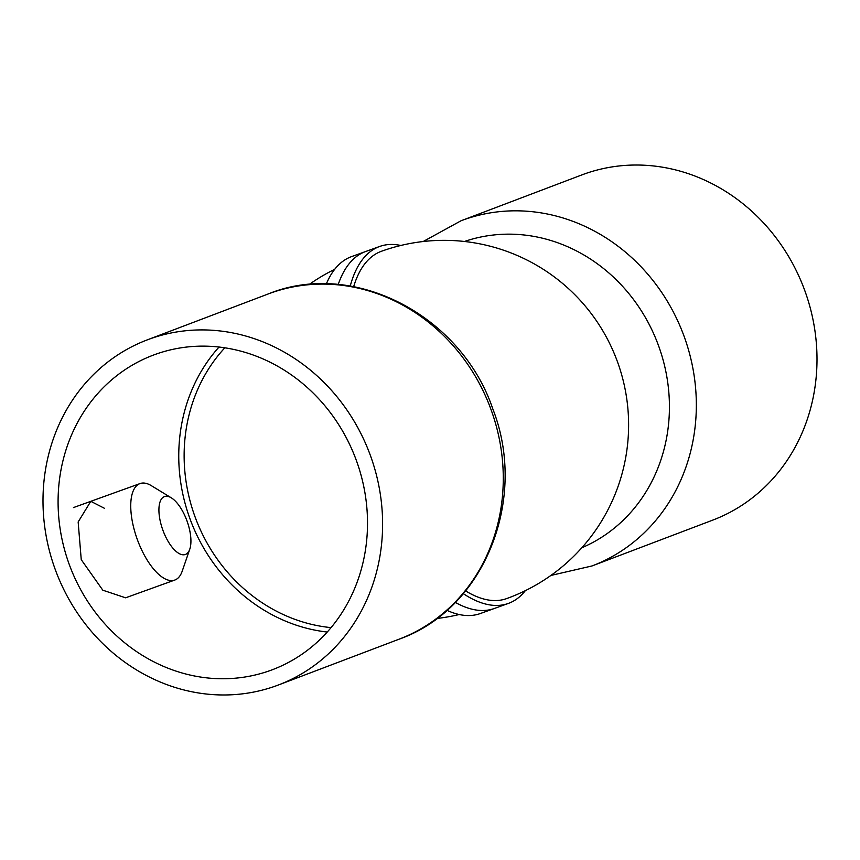 <?xml version="1.0" encoding="UTF-8"?>
<svg xmlns="http://www.w3.org/2000/svg" width="860" height="860" viewBox="0 0 860 860"><rect width="100%" height="100%" fill="white"/><g stroke="black" fill="none" stroke-linecap="round" stroke-linejoin="round"><path stroke-width="1.29" d="M400.803 245.476A189.727 79.582 70.2 0 0 379.647 246.476A189.727 79.582 70.2 0 0 350.235 286.047M379.647 246.476L365.629 251.528A189.727 79.582 70.2 0 0 338.216 284.52A189.727 79.582 70.2 0 1 365.629 251.528L351.622 256.581A189.727 79.582 70.2 0 0 326.348 283.897M463.314 593.669A189.727 79.582 70.2 0 0 508.378 603.419L494.371 608.471A189.727 79.582 70.2 0 1 455.305 602.398A189.727 79.582 70.2 0 0 494.371 608.471L480.353 613.524A189.727 79.582 70.2 0 1 446.91 610.321M508.378 603.419A189.727 79.582 70.2 0 0 525.309 590.68M125.592 597.797L102.813 590.196L81.248 559.666L78.153 521.966L90.794 501.326L104.479 508.314M356.427 460.648A168.195 152.672 -110.8 0 0 153.112 355.202A168.195 152.672 -110.8 0 0 69.176 564.246A168.195 152.672 -110.8 0 0 272.491 669.682A168.195 152.672 -110.8 0 0 356.427 460.648M55.169 569.298A184.599 167.571 -110.8 0 0 278.317 685.022A184.599 167.571 -110.8 0 0 370.434 455.596A184.599 167.571 -110.8 0 0 147.297 339.861A184.599 167.571 -110.8 0 0 55.169 569.298M461.024 220.773L581.683 174.978A184.599 167.571 69.2 0 1 804.831 290.702A184.599 167.571 69.2 0 1 712.703 520.139L592.045 565.945A184.599 167.571 69.2 0 0 684.162 336.507A184.599 167.571 69.2 0 0 461.024 220.773L423.163 241.531M465.615 590.906A184.599 77.432 70.2 0 0 506.637 598.592A184.599 184.599 0 0 0 617.48 361.813A184.599 184.599 0 0 0 381.388 251.292A184.599 77.432 70.2 0 0 380.873 251.485A184.599 77.432 70.2 0 0 353.664 286.649M162.852 530.082A30.767 12.9 70.2 0 0 189.791 549.142A30.767 12.9 70.2 0 0 186.986 520.913A30.767 12.9 70.2 0 0 171.269 497.811A30.767 12.9 70.2 0 0 162.852 530.082M189.791 549.142L182.18 571.223A51.278 21.511 -109.8 0 1 174.806 580.048A51.278 21.511 -109.8 0 1 137.299 539.446A51.278 21.511 -109.8 0 1 140.008 483.578A51.278 21.511 -109.8 0 1 151.328 485.663L171.269 497.811M219.042 347.031A168.195 152.672 -110.8 0 0 189.845 518.44A168.195 152.672 -110.8 0 0 327.23 632.046M331.057 627.617A164.088 148.952 69.2 0 1 194.951 516.57A164.088 148.952 69.2 0 1 224.847 347.805M267.954 294.055C353.288 259.01 461.304 315.19 492.866 409.091C528.223 499.477 484.266 609.353 398.975 639.227A184.599 167.571 -110.8 0 0 491.103 409.79A184.599 167.571 -110.8 0 0 267.954 294.055L147.297 339.861M581.833 547.755A164.088 148.952 -110.8 0 0 658.609 345.881A164.088 148.952 -110.8 0 0 464.464 241.488M278.317 685.022L398.975 639.227M550.894 575.447L592.045 565.945M436.837 618.469A184.599 184.599 0 0 0 459.197 614.524M334.69 269.32A184.599 184.599 0 0 0 309.106 284.552M174.806 580.048L125.581 597.808M140.008 483.578L73.455 507.583"/></g></svg>
